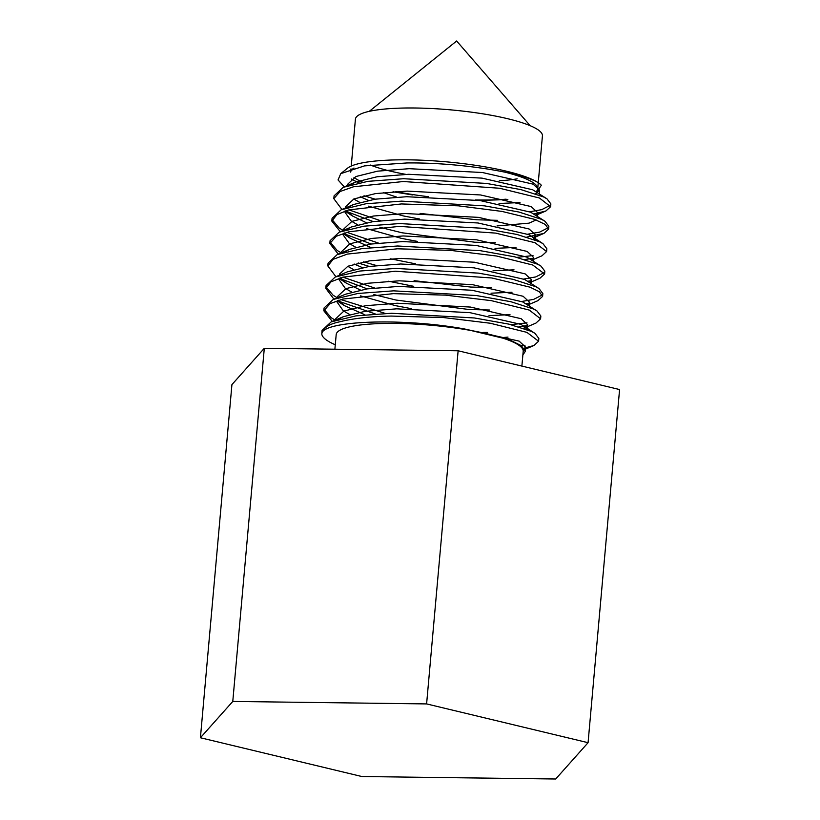 <?xml version="1.0" encoding="UTF-8"?>
<svg xmlns="http://www.w3.org/2000/svg" width="820" height="820" viewBox="0 0 820 820"><rect width="100%" height="100%" fill="white"/><g stroke="black" fill="none" stroke-linecap="round" stroke-linejoin="round"><path stroke-width="1.23" d="M334.888 349.207L336.19 334.591A93.88 17.753 5.1 0 1 396.132 323.418A93.88 17.753 5.1 0 1 523.201 351.288L521.879 366.089M517.174 178.821A88.457 16.728 5.1 0 1 499.339 180.779A88.457 16.728 -174.9 0 0 517.174 178.821M506.104 199.178A93.88 17.753 5.1 0 1 477.763 200.008A93.88 17.753 5.1 0 1 475.405 199.977M428.429 196.697A93.88 17.753 5.1 0 1 395.824 191.583M362.583 182.173A93.88 17.753 5.1 0 1 353.973 177.417M350.981 168.869L350.693 172.149A93.88 17.753 5.1 0 1 353.994 168.028M351.237 166.05L355.419 119.177A93.88 17.753 5.1 0 1 415.361 108.004A93.88 17.753 5.1 0 1 542.43 135.864L538.248 182.747M344.308 186.878L338.045 179.939L340.761 173.635L347.465 168.233A99.292 18.778 5.1 0 1 408.698 159.849A99.292 18.778 5.1 0 1 541.323 185.279L535.706 193.756L539.621 190.178L539.119 195.785M340.761 173.635L364.469 165.896L406.904 162.954C463.218 162.247 532.816 174.383 541.323 185.279M380.47 220.672L348.869 209.879M341.304 208.649L333.822 198.645L334.078 195.847L343.211 187.329L367.893 181.343L403.614 178.719L486.424 183.424L520.946 189.604L543.557 196.923L547.001 198.85L550.855 203.893L550.609 206.701L545.935 210.965L533.902 213.989M373.264 221.584L345.22 210.965M333.822 198.645L340.105 191.501L353.502 186.775L403.368 181.517L499.657 188.251L539.427 198.01L550.609 206.701M378.471 243.099L346.86 232.306M343.231 230.461L339.131 227.98L332.131 219.688M340.29 231.711L331.823 221.082L332.079 218.274L341.202 209.756L365.894 203.77L401.615 201.136L484.425 205.84L518.947 212.031L541.559 219.34L545.003 221.277L548.857 226.32L548.601 229.118L543.937 233.392L526.881 237.072M371.265 244.011L343.365 233.464M331.823 221.082L336.979 214.573L348.746 209.91L401.369 203.944L458.37 205.83L502.045 211.427L534.404 219.309L545.228 224.403L548.601 229.118M376.472 265.526L363.567 261.857M341.233 252.888L337.122 250.407L330.132 242.115M338.281 254.138L329.824 243.499L330.07 240.701L339.203 232.173L363.895 226.187L399.617 223.563L482.426 228.267L516.948 234.448L539.56 241.767L543.004 243.694L546.858 248.737L546.602 251.545L541.928 255.819L531.842 260.114M369.256 266.438L358.217 262.984M329.824 243.499L336.343 236.221L349.207 231.701L399.36 226.371L495.68 233.105L534.968 242.689L546.602 251.545M374.463 287.953L342.862 277.15M335.308 275.92L327.826 265.926L328.072 263.117L337.204 254.6L361.897 248.614L397.608 245.99L480.417 250.695L514.939 256.875L537.561 264.194L541.005 266.121L544.849 271.164L544.603 273.972L539.929 278.246L529.843 282.541M367.257 288.865L339.357 278.318M327.826 265.926L333.145 259.325L347.393 254.077L397.362 248.798L450.344 250.356L496.479 256.004L532.754 265.024L544.603 273.972M385.39 313.445L340.864 299.577M337.235 297.732L333.125 295.261L326.135 286.969M333.299 298.347L325.817 288.353L326.073 285.544L335.206 277.027L359.888 271.041L395.609 268.417L478.419 273.121L512.941 279.302L535.552 286.621L538.996 288.548L542.85 293.591L542.604 296.389L537.93 300.673L527.844 304.968M375.273 313.947L337.358 300.745M325.817 288.353L330.921 281.875L342.924 277.139L395.363 271.215L491.897 277.99L530.007 287.174L539.345 291.746L542.604 296.389M335.226 320.159L331.126 317.678L324.125 309.386M332.284 321.419L323.818 310.77L324.074 307.971L333.197 299.454L357.889 293.468L393.61 290.844L476.42 295.538L510.942 301.729L533.553 309.037L536.997 310.975L540.851 316.018L540.595 318.816L535.921 323.101L523.703 328.308L527.619 324.72L527.116 330.327M323.818 310.77L330.152 303.595L342.883 299.054L393.364 293.642L445.455 295.138L491.405 300.663L529.289 310.083L540.595 318.816M550.353 205.256L541.692 209.664L529.751 211.775M548.354 227.683L539.693 232.091L527.752 234.192M533.01 255.553L517.041 257.377M533.4 258.238L524.882 259.499M544.347 272.537L535.696 276.934L523.744 279.046M531.401 280.665L527.906 281.26M542.348 294.954L533.687 299.361L521.745 301.473M529.392 303.082L525.897 303.687M527.004 322.834L511.034 324.659M527.403 325.499L518.875 326.77M335.288 344.769A108.322 20.479 5.1 0 1 321.799 333.935L322.065 330.398L331.198 321.87L355.89 315.885L391.611 313.26L474.421 317.965L508.943 324.146L531.555 331.464L534.999 333.402L538.853 338.445L538.596 341.243L533.922 345.517L524.041 348.182M525.005 345.251L521.551 345.825M464.807 329.025L519.142 341.13L525.61 347.147L525.23 351.462L521.366 345.691L509.169 339.675L464.807 329.025C402.231 317.514 321.645 320.702 321.799 333.935C322.793 328.174 328.635 324.156 339.326 321.881C353.594 318.324 370.937 316.387 391.355 316.069L443.671 317.576L490.227 323.234L526.911 332.366L538.596 341.243M503.808 171.892A93.88 17.753 5.1 0 1 537.705 188.836A93.88 17.753 5.1 0 1 536.106 191.695M507.857 199.547L479.157 200.439M412.511 194.945L393.016 191.757M359.15 182.798A99.292 18.778 5.1 0 1 351.329 178.996M525.23 351.462L522.873 354.978M383.299 192.608L396.695 197.107M375.15 199.178L363.998 195.765M426.605 703.919L588.073 742.694L555.704 779L361.876 776.53L200.418 737.754L232.777 701.448L426.605 703.919L458.124 350.776L619.582 389.551L588.073 742.694M232.777 701.448L264.296 348.305L231.927 384.611L200.418 737.754M264.296 348.305L458.124 350.776M405.859 174.373A88.457 16.728 5.1 0 1 370.404 165.056A88.457 16.728 -174.9 0 0 405.859 174.373M525.61 347.147L524.595 348.982M335.585 320.005L335.554 318.888L343.908 311.067L365.525 305.716L397.167 303.226L470.526 307.069L521.141 318.703L527.619 324.72M487.521 332.448L483.052 332.428M364.941 314.798L344.42 305.645L338.588 300.233M337.584 297.588L337.553 296.461L345.907 288.65L367.534 283.289L399.176 280.809L472.525 284.653L523.139 296.276L529.617 302.303L527.67 304.856M489.519 310.021L468.753 309.478L395.906 300.028L373.879 294.554M360.38 290.024L346.419 283.218L340.587 277.806M339.582 275.161L339.562 274.034L347.905 266.223L369.533 260.862L401.175 258.382L474.524 262.226L525.138 273.859L531.616 279.876L529.669 282.428M491.518 287.594L470.752 287.051L414.1 280.686M362.378 267.597L354.178 264.04M341.581 252.734L341.561 251.607L349.914 243.796L371.532 238.446L403.173 235.955L476.522 239.799L527.147 251.432L533.615 257.449L531.678 260.001M370.947 247.527L350.427 238.364L344.595 232.962M343.59 230.307L343.559 229.19L351.913 221.369L373.53 216.019L405.172 213.528L478.531 217.372L529.146 229.005L535.624 235.022L533.676 237.574M495.526 242.751L474.759 242.207L401.913 232.757L379.875 227.273M366.386 222.743L352.426 215.947L346.593 210.535M345.62 208.116L345.558 206.763L353.912 198.942L375.539 193.592L407.181 191.111L480.53 194.955L531.145 206.578L537.623 212.595L535.675 215.158M497.525 220.324L476.758 219.78L420.106 213.415M368.385 200.326L360.185 196.759M347.629 185.689L347.567 184.336L355.911 176.525L377.538 171.165L409.18 168.684L482.529 172.528L533.143 184.162L539.621 190.178M338.527 319.359L343.406 316.674L365.043 311.323L396.675 308.832L470.024 312.676L520.638 324.31L523.888 326.104L527.034 329.507M508.01 337.102L502.906 337.543M349.679 314.49L343.283 310.821L337.061 302.067L337.409 300.602M333.197 299.454L345.425 294.247L367.042 288.896L398.674 286.416L472.023 290.26L522.637 301.883L536.997 310.975M510.009 314.675L489.017 315.628M411.599 308.72L395.404 305.635L360.534 295.877M351.678 292.063L345.292 288.394L339.06 279.64L339.408 278.175M335.206 277.027L347.424 271.82L369.041 266.469L400.672 263.989L474.021 267.832L524.646 279.466L538.996 288.548M512.008 292.248L491.016 293.201M413.608 286.293L388.588 281.239M353.676 269.647L347.752 266.285M344.533 252.088L349.422 249.393L371.05 244.042L402.671 241.562L476.03 245.405L526.645 257.039L541.005 266.121M514.017 269.821L493.025 270.774M415.607 263.866L390.597 258.812M355.685 247.22L349.289 243.55L343.057 234.786L343.416 233.331M346.532 229.661L351.411 226.976L373.049 221.615L404.68 219.135L478.029 222.978L528.644 234.612L531.893 236.406L535.04 239.809M516.016 247.404L495.024 248.357M417.606 241.439L401.41 238.364L366.54 228.606M357.684 224.793L351.288 221.123L345.066 212.37L345.415 210.904M348.531 207.234L353.41 204.549L375.047 199.198L406.679 196.718L480.028 200.551L530.643 212.185L545.003 221.277M536.188 219.965L529.023 223.153L497.022 225.93M419.604 219.022L403.409 215.937L368.539 206.179M359.683 202.366L353.758 199.014M350.54 184.818L355.429 182.122L377.046 176.772L408.678 174.291L482.027 178.135L532.651 189.758L547.001 198.85M520.013 202.55L499.031 203.503M537.705 188.836L538.238 182.87M335.554 318.888L335.452 320.066M337.553 296.461L337.45 297.639M529.617 302.303L529.289 305.911M339.562 274.034L339.449 275.212M531.616 279.876L531.298 283.494M341.561 251.607L341.438 253.031M533.615 257.449L533.297 261.067M343.559 229.19L343.457 230.369M535.624 235.022L535.296 238.64M345.558 206.763L345.435 208.177M345.189 210.976L345.066 212.37M537.623 212.595L537.295 216.213M347.567 184.336L347.434 185.75M331.198 321.87L343.416 316.674M534.999 333.402L523.888 326.104M337.204 254.6L349.422 249.393M339.203 232.173L351.421 226.976M543.004 243.694L531.893 236.406M341.202 209.756L353.43 204.549M343.211 187.329L355.429 182.122M524.81 349.402L533.922 345.517M344.42 305.645L337.286 300.96M346.419 283.218L339.285 278.534M350.427 238.364L343.283 233.679M533.851 237.687L543.937 233.392M352.426 215.947L344.964 211.047M535.849 215.27L545.935 210.965M369.297 111.325L456.648 41L530.161 125.685"/></g></svg>
